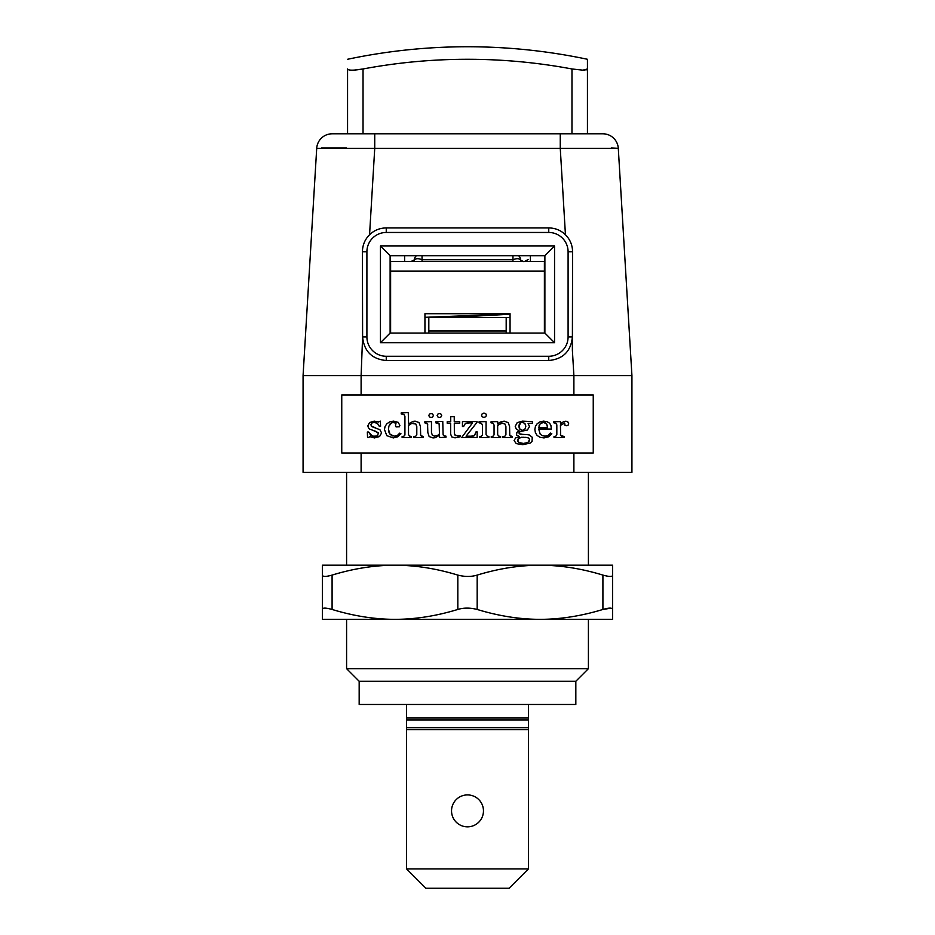 <?xml version="1.0" encoding="UTF-8"?>
<svg xmlns="http://www.w3.org/2000/svg" width="935" height="935" viewBox="0 0 935 935"><rect width="100%" height="100%" fill="white"/><g stroke="black" fill="none" stroke-linecap="round" stroke-linejoin="round"><path stroke-width="1.4" d="M361.109 472.339L361.109 452.996L341.754 452.996L341.754 394.956L361.109 394.956L361.109 375.613L303.069 375.613L303.069 472.339L631.931 472.339L631.931 375.613L618.292 148.349L611.221 148.022M361.109 452.996L593.246 452.996L593.246 394.956L573.891 394.956L573.891 375.613L631.931 375.613M361.109 394.956L573.891 394.956M568.094 336.927A19.343 19.343 0 0 1 548.751 356.27L386.248 356.27A19.343 19.343 0 0 1 366.906 336.927L366.906 251.807A19.343 19.343 0 0 1 386.248 232.464L548.751 232.464A19.343 19.343 0 0 1 568.094 251.807L568.094 336.927L572.395 336.927C570.958 351.268 563.08 359.133 548.751 360.524L386.248 360.524C371.92 359.133 364.042 351.268 362.605 336.927L361.109 375.613L573.891 375.613L572.372 350.146L572.582 251.807C572.465 245.087 570.081 239.407 565.441 234.755L560.264 148.349L618.292 148.349A15.474 15.474 0 0 0 602.853 133.798L587.437 133.798L587.437 59.279L587.437 68.968L582.902 70.172L571.963 68.968A567.814 567.814 0 0 0 363.037 68.968L354.377 70.102M363.037 133.798L363.037 68.968C353.488 70.557 348.334 70.557 347.563 68.968L347.563 133.798L332.147 133.798L602.853 133.798A15.474 15.474 -90 0 1 618.292 148.349A15.474 15.474 -90 0 0 602.853 133.798M572.933 133.798L588.407 133.798M346.593 133.798L362.067 133.798M375.391 431.164L378.289 432.823L377.611 436.014L372.364 436.224L368.694 432.028L367.35 432.028L367.548 437.568L368.998 437.568L369.383 436.516L374.456 437.931L379.587 436.528L381.585 432.917L379.937 429.726L372.013 426.699L370.821 424.654L371.721 423.052L374.222 422.386L377.495 423.473L379.259 426.255L380.592 426.255L380.3 421.147L378.465 421.977L374.269 421.159L369.594 422.515L367.852 425.822L368.39 427.762L369.781 429.153L374.386 430.871M375.496 422.515L376.571 422.889M376.91 436.376L375.975 436.622M398.941 434.12L398.158 434.88M396.545 435.827L395.517 436.084M392.583 435.955L391.239 435.336M389.229 433.01L388.679 431.421M388.528 428.113L388.668 427.038M392.84 422.421L395.984 423.228L395.482 425.834L396.101 426.921L399.409 426.769L399.876 425.332L398.111 422.293L393.542 421.159L389.79 421.86L386.926 423.707L385.08 426.372L384.46 429.492L386.798 435.652L393.296 437.931L397.609 436.82L400.975 433.805L399.736 433.127L397.387 435.429L394.243 436.177L390.059 434.284L388.469 429.387L388.913 426.115L390.07 423.941L392.244 422.538M388.913 426.115L391.707 422.725L394.944 422.562L395.984 423.228L395.715 424.35L395.984 423.228M408.525 425.495L411.61 423.368L415.83 424.011L416.8 426.629L416.8 434.81L415.724 436.259L413.854 436.446L413.854 437.51L423.239 437.51L423.239 436.446L420.668 435.593L420.434 426.395L419.044 422.526L415.105 421.171L412.873 421.44L408.607 423.882L408.256 412.545L401.197 412.896L401.197 413.936L403.85 414.357L404.925 416.285L404.925 434.81L403.85 436.259L402.12 436.446L402.12 437.51L411.47 437.51L411.47 436.446L409.588 436.107L408.525 434.646L408.525 425.495L410.512 423.789M403.85 414.357L404.925 416.285L403.85 414.357L401.197 413.936M404.645 435.757L404.925 434.81L403.85 436.259L402.12 436.446M416.8 434.81L415.724 436.259L413.854 436.446M444.943 436.096L446.007 436.166L444.113 435.862L443.085 434.272L442.769 421.416L435.839 421.802L435.839 422.865L439.169 423.882L439.438 433.84L437.907 435.254L434.623 436.166L432.402 435.289L431.467 432.695L431.467 421.638L424.806 421.802L424.806 422.865L427.552 423.964L427.833 432.543L429.142 436.551L432.998 437.919L435.301 437.685L439.368 435.336L439.777 437.58L446.007 437.229L446.007 436.166L444.113 435.862L443.085 434.272L443.342 435.207M425.916 422.994L424.806 422.865L426.781 423.274L427.833 424.934M460.137 435.64L455.719 435.663L454.363 433.793L454.293 423.228L459.728 423.228L459.728 421.673L454.246 421.673L454.246 416.718L450.728 416.718L450.728 421.673L447.21 421.673L447.21 423.228L450.647 423.228L450.647 434.004L451.628 436.855L455.006 437.849L460.137 436.82L460.137 435.64L457.39 435.897L454.784 434.962L454.293 432.11M457.612 435.897L458.804 435.839M468.856 422.924L472.502 422.912L461.703 437.51L477.154 437.51L477.154 431.9L475.997 431.9L474.337 435.71L470.585 436.236M475.447 433.501L474.337 435.71L473.168 436.154L466.062 436.213L477.037 422.269L477.037 421.615L462.439 421.615L462.439 426.5L463.62 426.5L465.466 423.286L467.827 422.936M488.888 436.446L487.135 436.096L486.071 434.611L486.071 421.638L479.071 421.767L479.071 422.83L481.408 423.345L482.472 424.993L482.472 434.822L481.408 436.271L479.667 436.446L479.667 437.51L488.888 437.51L488.888 436.446L487.135 436.096L486.071 434.611M480.345 423.017L479.071 422.83L481.408 423.345L482.472 424.993M482.472 434.822L481.408 436.271L479.667 436.446M501.931 423.123L504.947 424.011L505.917 426.629L505.917 434.81L504.853 436.259L502.995 436.446L502.995 437.51L512.322 437.51L512.322 436.446L509.785 435.593L509.563 426.395L508.219 422.608L504.152 421.171L500.225 422.071L497.747 423.882L497.654 421.638L491.039 421.767L491.039 422.83L492.979 423.251L494.054 424.993L494.054 434.822L492.99 436.271L491.249 436.446L491.249 437.51L500.599 437.51L500.599 436.446L498.729 436.107L497.654 434.646L497.654 425.495L501.3 423.216M511.375 436.365L512.322 436.446L510.58 436.131L509.563 434.682M494.054 434.822L492.99 436.271L491.249 436.446M498.191 424.817L502.609 423.099L504.947 424.011L505.917 426.629M504.853 436.259L502.995 436.446L504.853 436.259L505.917 434.81M526.218 434.576L520.327 434.226L518.925 432.882L520.339 431.502L527.422 430.042L529.479 426.5L528.065 423.321L532.553 423.228L532.553 421.673L522.408 421.159L517.23 422.608L515.208 426.325L516.237 428.966L519.124 430.825L516.915 432.309L516.506 435.02L519.591 436.68L515.629 437.931L514.086 440.537L516.237 443.611L522.723 444.674L530.262 443.073L532.085 441.32L532.237 437.264L529.374 434.985L527.13 434.623M520.339 431.502L518.925 432.882L519.334 433.805L523.074 434.436M549.616 434.202L548.81 434.997M548.039 435.511L545.082 436.177L542.183 435.64L540.196 434.156L538.712 429.06L551.358 429.06L550.902 425.332L549.581 423.216L547.162 421.72L543.586 421.159L539.916 421.872L537.181 423.707L535.439 426.395L534.855 429.434L535.404 432.706L537.076 435.418L539.927 437.253L543.983 437.931L548.6 436.797L551.814 433.77L550.458 433.08L548.039 435.511L545.082 436.177L542.183 435.64L540.196 434.156L538.712 429.06M553.812 422.83L555.764 423.251L556.828 424.993L556.828 434.822L555.764 436.271L554.023 436.446L554.023 437.51L564.085 437.51L564.085 436.446L560.684 435.57L560.427 425.39L564.635 423.029L564.997 425.296L566.668 425.752L568.153 425.121L568.644 423.66L567.861 421.884L565.897 421.217L563.197 421.895L560.533 423.882L560.427 421.638L553.812 421.767L553.812 422.83L555.764 423.251L556.828 424.993L556.535 424.011M556.828 434.822L555.764 436.271L554.023 436.446M561.514 436.107L564.085 436.446L561.514 436.107L560.427 434.646M525.797 426.43L524.886 429.27L522.338 430.38L519.895 429.258L519.124 424.806L520.725 422.62L522.291 422.304L524.874 423.438L525.797 426.43L524.886 429.27L522.338 430.38L519.895 429.258M519.404 428.499L519.089 427.54M519.124 424.806L518.972 426.337L520.725 422.62L522.291 422.304L524.874 423.438M525.353 424.198L525.68 425.168M529.327 440.911L528.801 441.787M526.767 443.003L525.295 443.33M526.943 437.463L529.011 438.293L529.514 439.777L527.866 442.535L523.401 443.447L518.785 442.5L517.499 440.467L518.364 438.398L522.127 437.276M519.019 437.966L519.989 437.58M523.051 437.288L523.997 437.311M524.851 437.346L525.949 437.405M538.957 426.033L539.46 424.77M541.131 423.017L542.242 422.55M543.551 422.386L546.753 424.069L547.536 427.704L538.712 427.704L540.161 423.8L543.551 422.386L545.537 422.865L547.349 425.787M374.748 436.703L370.564 435.032L368.694 432.028M373.719 430.696L378.289 432.823L377.611 436.014M377.495 423.473L379.259 426.255M375.66 427.938L371.113 425.869L371.721 423.052L374.222 422.386M393.471 422.386L394.944 422.562M415.724 436.259L414.836 436.388M410.079 424.022L413.48 423.099L415.83 424.011L416.8 426.629M411.47 436.446L409.588 436.107L408.525 434.646M421.475 436.131L420.434 434.682M423.239 436.446L422.293 436.353M439.438 433.84L437.907 435.254L434.623 436.166L432.402 435.289L431.467 432.695M435.839 422.865L438.41 423.181L439.438 424.817M441.706 415.514L441.028 414.111L439.427 413.527L437.802 414.111L437.136 415.514L437.802 416.917L439.427 417.501L441.028 416.917L441.706 415.514M433.384 415.514L432.706 414.111L431.105 413.527L429.469 414.111L428.814 415.514L429.469 416.917L431.105 417.501L432.706 416.917L433.384 415.514M463.62 426.5L465.466 423.286L469.837 422.912M467.593 436.236L466.062 436.213M470.995 436.236L469.393 436.236M481.408 436.271L480.578 436.4M487.976 436.341L487.135 436.096M486.469 415.14L485.744 413.702L483.944 413.071L482.226 413.738L481.513 415.28L482.226 416.788L483.944 417.431L485.733 416.753L486.469 415.14M500.599 436.446L498.729 436.107L497.654 434.646M492.99 436.271L492.161 436.4M491.039 422.83L492.979 423.251L494.054 424.993M527.597 434.646L525.493 434.541M521.344 437.276L527.48 437.498L529.011 438.293L529.514 439.777M523.401 443.447L520.608 443.178L517.791 441.542L518.364 438.398M560.427 425.39L564.635 423.029M555.764 436.271L554.934 436.4M303.069 375.613L316.708 148.349L374.736 148.349L369.559 234.755C374.21 230.279 379.785 228 386.248 227.93L548.751 227.93C555.215 228 560.79 230.279 565.441 234.755M380.451 342.724L554.548 342.724L554.548 245.998L380.451 245.998L380.451 342.724L390.117 333.059L544.883 333.059L544.883 255.676L390.117 255.676L390.117 333.059M369.559 234.755C364.919 239.407 362.535 245.087 362.418 251.807L362.605 336.927L366.906 336.927M332.147 133.798A15.474 15.474 90 0 0 316.708 148.349A15.474 15.474 0 0 1 332.147 133.798A15.474 15.474 0 0 0 316.708 148.349A15.474 15.474 90 0 1 332.147 133.798M346.593 148.022L321.453 148.057M554.548 342.724L544.883 333.059M380.451 245.998L390.117 255.676M554.548 245.998L544.883 255.676M359.169 681.264L575.831 681.264L575.831 704.476L359.169 704.476L359.169 681.264L346.593 668.689L346.593 619.356L394.956 619.356L322.411 619.356L322.411 565.196L540.044 565.196C519.568 565.254 498.612 568.55 477.177 575.095C471.287 576.883 464.835 576.883 457.823 575.095C436.388 568.55 415.432 565.254 394.956 565.196L346.593 565.196L346.593 472.339M610.894 608.182L602.911 609.456C609.129 607.68 612.355 607.68 612.589 609.456L612.589 619.356L540.044 619.356L588.407 619.356L588.407 668.689L346.593 668.689M588.407 472.339L588.407 565.196L540.044 565.196L612.589 565.196L612.589 575.095C612.659 576.883 609.433 576.883 602.911 575.095C581.476 568.55 560.521 565.254 540.044 565.196M404.633 255.676L404.633 261.473M530.367 261.473L530.367 255.676M528.439 704.476L528.439 718.01L406.561 718.01L406.561 704.476M528.439 868.907L406.561 868.907L406.561 729.627L528.439 729.627L528.439 868.907L509.096 888.25L425.904 888.25L406.561 868.907M467.5 826.832A15.965 15.965 0 0 0 483.465 810.867A15.965 15.965 0 0 0 467.5 794.914A15.965 15.965 0 0 0 451.535 810.867A15.965 15.965 0 0 0 467.5 826.832M406.561 718.01L406.561 729.627M528.439 718.01L528.439 729.627M406.561 727.687L528.439 727.687M406.561 719.95L528.439 719.95M602.911 575.095L602.911 609.456C581.476 615.99 560.521 619.297 540.044 619.356L394.956 619.356C374.479 619.297 353.524 615.99 332.089 609.456C325.567 607.668 322.341 607.668 322.411 609.456M540.044 619.356C519.568 619.297 498.612 615.99 477.177 609.456C470.153 607.668 463.702 607.668 457.823 609.456C436.388 615.99 415.432 619.297 394.956 619.356M322.411 575.095C322.645 576.86 325.871 576.86 332.089 575.095L332.077 575.095C353.524 568.55 374.479 565.254 394.956 565.196M612.589 609.456L612.589 575.095M544.883 261.473L390.608 261.473L390.608 333.059M544.392 261.473L544.392 333.059M424.303 259.731L422.036 259.731C418.109 258.189 415.526 258.364 414.298 260.281L411.049 261.473L414.298 261.473L411.084 261.473M520.702 261.473L521.894 261.473L520.702 261.473M477.142 259.731L444.148 259.731M429.562 259.731L426.827 259.731M518.528 255.676A7.737 6.335 0 0 1 520.702 259.942L521.134 260.491M414.252 260.047L414.298 259.942A7.737 6.335 0 0 1 416.472 255.676M523.343 261.438L520.702 260.281C519.474 258.364 516.891 258.189 512.964 259.731L422.036 259.731L422.036 261.473M510.054 333.059L510.054 313.704L424.946 313.704L424.946 333.059M424.946 317.573L510.054 317.573M428.814 333.059L428.814 317.573M506.186 333.059L506.186 330.978L428.814 330.978M506.186 330.978L506.186 317.573M587.18 69.447L586.338 69.833M585.006 70.078L583.078 70.172M571.975 68.968L571.963 133.798M390.117 271.15L544.883 271.15M573.891 472.339L573.891 452.996M560.264 133.798L560.264 148.349L374.736 148.349L374.736 133.798M548.751 232.464L548.751 227.93M568.094 251.807L572.582 251.807M386.248 232.464L386.248 227.93M548.751 356.27L548.751 360.524M386.248 356.27L386.248 360.524M366.906 251.807L362.418 251.807M477.177 609.456L477.177 575.095M457.823 609.456L457.823 575.095M332.089 609.456L332.089 575.095M512.964 255.676L512.964 261.473L523.483 261.473C525.306 260.538 520.877 263.588 528.368 259.427L524.64 261.438L528.368 259.427L524.64 261.438L528.368 259.427L524.64 261.438L514.741 261.473L521.894 261.473M422.036 259.731L422.036 255.676M575.831 681.264L588.407 668.689M514.741 261.473L522.069 261.473M522.116 261.473L523.483 261.473M414.345 259.848L411.049 261.473M587.437 59.279A580.343 580.343 0 0 0 347.563 59.279M424.946 317.316L510.054 313.973M449.91 317.573L510.054 314.207"/></g></svg>
